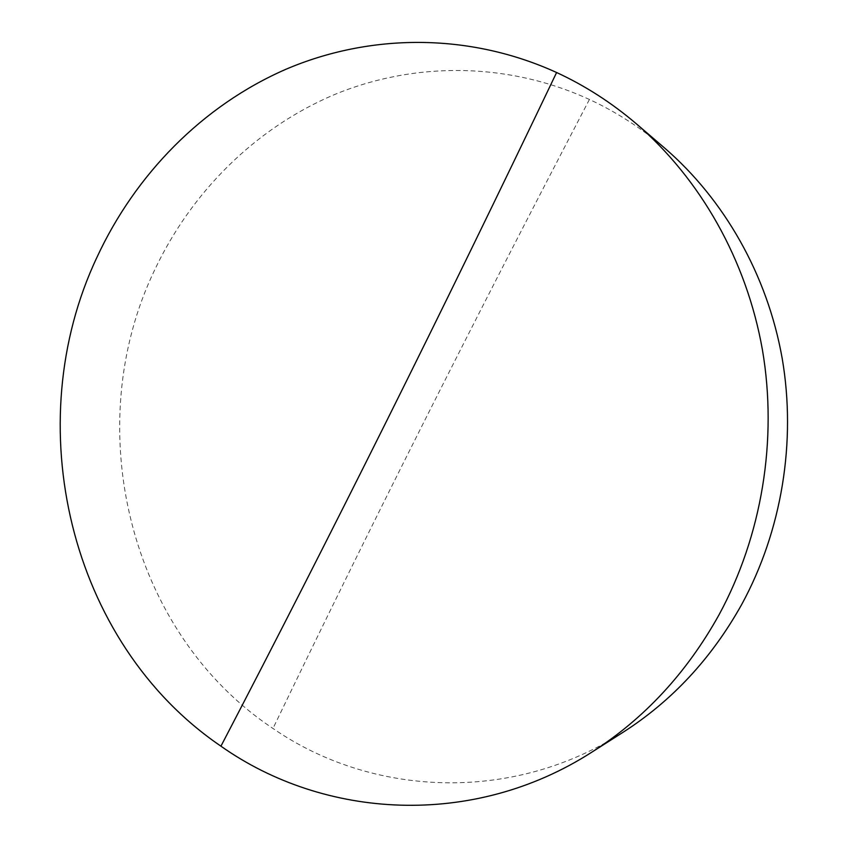 <?xml version="1.0" encoding="UTF-8"?>
<svg xmlns="http://www.w3.org/2000/svg" width="848" height="848" viewBox="0 0 848 848"><rect width="100%" height="100%" fill="white"/><g stroke="black" fill="none" stroke-linecap="round" stroke-linejoin="round"><path stroke-width="0.64" stroke-dasharray="4.24 3.18" d="M664.249 147.711C641.088 127.963 616.146 111.883 589.424 99.47C506.479 61.406 413.114 61.872 333.911 94.817C254.803 128.43 191.044 192.581 154.548 270.215C79.691 425.961 128.143 632.173 272.982 728.464C371.18 796.293 511.524 803.999 622.909 732.375M589.424 99.47C472.665 323.003 367.184 532.661 272.982 728.464"/><path stroke-width="1.27" d="M718.956 614.938C686.732 672.824 644.385 718.553 591.915 752.112C472.993 828.538 324.275 819.115 220.936 746.176C68.55 642.498 18.402 423.385 96.948 257.326C135.309 174.529 202.312 105.788 285.797 69.324C369.389 33.591 468.319 32.266 556.606 72.515C585.046 85.648 611.631 102.746 636.35 123.808C700.247 178.801 746.569 259.944 762.426 349.864C777.786 439.858 761.875 535.915 718.956 614.938M591.915 752.112L622.909 732.375C672.051 700.925 711.652 658.292 741.703 604.465C781.729 530.986 796.516 441.903 782.174 358.322C767.366 274.805 724.118 199.248 664.249 147.711L636.35 123.808M556.606 72.515C441.31 313.686 329.427 538.247 220.936 746.176"/></g></svg>
